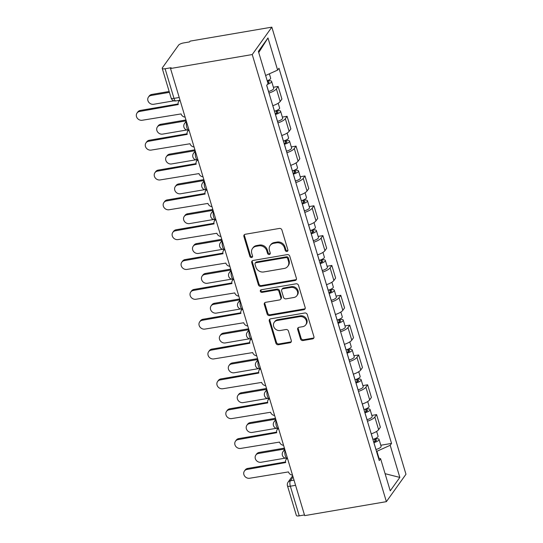 <?xml version="1.0" encoding="UTF-8"?>
<svg xmlns="http://www.w3.org/2000/svg" width="543" height="543" viewBox="0 0 543 543"><rect width="100%" height="100%" fill="white"/><g stroke="black" fill="none" stroke-linecap="round" stroke-linejoin="round"><path stroke-width="0.81" d="M286.955 251.47A1.439 1.276 -144.4 0 0 287.892 249.929L281.905 229.981A2.063 1.819 -144.4 0 0 279.441 228.433L245.232 234.277A2.063 1.819 -144.4 0 0 243.895 236.476L249.875 256.425A1.439 1.276 -144.4 0 0 252.38 257.036A1.439 1.276 -144.4 0 0 252.536 255.97L251.762 253.391A6.591 5.824 -144.4 0 1 252.481 248.511A6.591 5.824 -144.4 0 1 256.045 246.339L258.896 245.857A6.591 5.824 -144.4 0 1 266.776 250.818L267.55 253.405A1.439 1.276 -144.4 0 0 270.054 254.015A1.439 1.276 -144.4 0 0 270.217 252.95L269.437 250.364A6.591 5.824 -144.4 0 1 270.156 245.49A6.591 5.824 -144.4 0 1 273.72 243.318L276.57 242.836A6.591 5.824 -144.4 0 1 284.457 247.798L285.231 250.384A1.439 1.276 -144.4 0 0 286.955 251.47M270.156 245.49L270.733 244.696A6.591 5.824 -144.4 0 1 274.29 242.524L277.14 242.035A6.591 5.824 -144.4 0 1 285.027 247.004L285.801 249.583A1.439 1.276 -144.4 0 0 287.926 250.527M244.465 234.603A2.063 1.819 -144.4 0 0 244.465 235.682L250.452 255.624A1.439 1.276 -144.4 0 0 252.576 256.574M252.481 248.511L253.058 247.717A6.591 5.824 -144.4 0 1 256.615 245.545L259.466 245.056A6.591 5.824 -144.4 0 1 267.353 250.024L268.127 252.604A1.439 1.276 -144.4 0 0 270.251 253.547M300.523 338.988A2.063 1.819 -144.4 0 0 302.987 340.536L312.585 338.9A2.063 1.819 -144.4 0 0 313.922 336.694L307.277 314.546A2.063 1.819 -144.4 0 0 304.813 312.992L270.604 318.843A2.063 1.819 -144.4 0 0 269.267 321.042L275.912 343.19A2.063 1.819 -144.4 0 0 278.376 344.744L289.969 342.762A2.063 1.819 -144.4 0 0 291.306 340.563L288.462 331.081A2.063 1.819 -144.4 0 0 285.998 329.526L280.249 330.511A5.511 4.873 -144.4 0 1 274.514 328.074A5.511 4.873 -144.4 0 1 274.256 322.284A5.511 4.873 -144.4 0 1 277.235 320.472L299.756 316.623A5.511 4.873 -144.4 0 1 305.492 319.06A5.511 4.873 -144.4 0 1 305.743 324.85A5.511 4.873 -144.4 0 1 302.77 326.662L299.017 327.307A2.063 1.819 -144.4 0 0 297.679 329.506L300.523 338.988L301.094 338.187A2.063 1.819 -144.4 0 0 303.557 339.742L313.155 338.099A2.063 1.819 -144.4 0 0 313.922 337.773M386.378 501.657L304.671 515.626L170.529 68.513L252.244 54.551L386.378 501.657L405.974 474.256L271.839 27.15L190.125 41.119L189.555 41.913L183.554 42.945A4.195 1.296 -16.7 0 0 178.538 45.198L162.371 67.807A4.195 1.296 -16.7 0 0 162.221 68.35A4.195 1.296 -16.7 0 0 165.099 68.744L173.991 98.385A4.195 1.48 80.3 0 0 175.844 100.923L180.038 100.204M295.066 280.521A2.063 1.819 -144.4 0 0 296.41 278.315L289.758 256.167A2.063 1.819 -144.4 0 0 287.301 254.613L253.086 260.464A2.063 1.819 -144.4 0 0 251.748 262.663L258.393 284.817A2.063 1.819 -144.4 0 0 260.857 286.365L295.066 280.521L295.643 279.72A2.063 1.819 -144.4 0 0 296.403 279.394M298.521 285.36L305.166 307.508A2.063 1.819 -144.4 0 1 303.829 309.707L269.613 315.558A2.063 1.819 -144.4 0 1 267.149 314.003L264.305 304.521A2.063 1.819 -144.4 0 1 265.649 302.322L279.523 299.953A2.063 1.819 -144.4 0 0 280.86 297.747L278.973 291.462A2.063 1.819 -144.4 0 0 276.509 289.908L262.065 292.378A1.439 1.276 -144.4 0 1 261.271 289.752L296.057 283.806A2.063 1.819 -144.4 0 1 298.521 285.36M304.474 514.954L299.241 515.85A4.195 1.296 163.3 0 1 296.363 515.456L287.471 485.815A4.195 1.296 -16.7 0 0 290.349 486.209L299.241 515.85M170.529 68.513L171.106 67.719L165.099 68.744M252.244 54.551L271.839 27.15M272.776 105.681A9.652 2.973 -16.7 0 0 280.174 101.507L276.387 88.889A9.652 2.973 163.3 0 1 268.989 93.057M276.387 88.889L278.131 86.452L273.394 87.26M280.174 101.507L281.919 99.07L278.131 86.452M282.346 117.091L287.077 116.283L285.34 118.72A9.652 2.973 163.3 0 1 277.935 122.888M281.722 135.512A9.652 2.973 -16.7 0 0 289.127 131.345L290.865 128.908L287.077 116.283M291.299 146.929L296.03 146.115L294.286 148.551A9.652 2.973 163.3 0 1 286.887 152.726M290.675 165.343A9.652 2.973 -16.7 0 0 298.073 161.176L299.817 158.739L296.03 146.115M300.245 176.76L304.983 175.952L303.238 178.389A9.652 2.973 163.3 0 1 295.84 182.557M299.621 195.175A9.652 2.973 -16.7 0 0 307.026 191.007L308.763 188.57L304.983 175.952M309.198 206.591L313.929 205.783L312.191 208.22A9.652 2.973 163.3 0 1 304.786 212.388M308.573 225.012A9.652 2.973 -16.7 0 0 315.972 220.838L317.716 218.401L313.929 205.783M318.144 236.422L322.881 235.614L321.137 238.051A9.652 2.973 163.3 0 1 313.739 242.219M317.526 254.843A9.652 2.973 -16.7 0 0 324.924 250.676L326.669 248.239L322.881 235.614M327.096 266.26L331.827 265.446L330.09 267.882A9.652 2.973 163.3 0 1 322.685 272.057M326.472 284.675A9.652 2.973 -16.7 0 0 333.877 280.507L335.615 278.07L331.827 265.446M336.049 296.091L340.78 295.283L339.036 297.713A9.652 2.973 163.3 0 1 331.637 301.888M335.425 314.506A9.652 2.973 -16.7 0 0 342.823 310.338L344.567 307.901L340.78 295.283M344.995 325.922L349.733 325.114L347.988 327.551A9.652 2.973 163.3 0 1 340.59 331.719M344.377 344.343A9.652 2.973 -16.7 0 0 351.776 340.169L353.52 337.732L349.733 325.114M353.948 355.753L358.679 354.946L356.941 357.382A9.652 2.973 163.3 0 1 349.536 361.55M353.323 374.175A9.652 2.973 -16.7 0 0 360.728 370L362.466 367.57L358.679 354.946M362.9 385.584L367.631 384.777L365.887 387.213A9.652 2.973 163.3 0 1 358.489 391.381M362.276 404.006A9.652 2.973 -16.7 0 0 369.674 399.838L371.419 397.401L367.631 384.777M371.846 415.422L376.584 414.608L374.84 417.044A9.652 2.973 163.3 0 1 367.441 421.219M371.229 433.837A9.652 2.973 -16.7 0 0 378.627 429.669L380.371 427.232L376.584 414.608M378.966 458.156L376.903 451.281L390.193 445.294L399.831 477.419L390.234 490.845L380.595 458.713L379.252 460.593L266.688 85.387L268.025 83.513L258.387 51.381L267.984 37.962L277.622 70.095L265.622 75.497M390.193 445.294L391.537 443.421L278.966 68.214L277.622 70.095M376.903 451.281L376.482 451.355M380.799 445.253L391.537 443.421M380.595 458.713L378.471 457.987M267.984 37.962L258.733 52.522M385.082 473.679L399.831 477.419M252.325 260.789A2.063 1.819 -144.4 0 0 252.319 261.869L258.963 284.016A2.063 1.819 -144.4 0 0 261.427 285.57L295.643 279.72M287.722 258.685A1.439 1.276 -144.4 0 0 285.998 257.599L255.963 262.731A1.439 1.276 -144.4 0 0 255.034 264.278L255.848 267A6.591 5.824 -144.4 0 0 263.728 271.962L284.26 268.452A6.591 5.824 -144.4 0 0 287.817 266.28A6.591 5.824 -144.4 0 0 288.537 261.407L287.722 258.685L288.292 257.891A1.439 1.276 -144.4 0 0 286.568 256.805L285.998 257.599M255.19 263.206L255.76 262.412A1.439 1.276 -144.4 0 1 256.54 261.936L286.568 256.805M287.817 266.28L288.387 265.486A6.591 5.824 -144.4 0 0 289.107 260.613L288.537 261.407M288.292 257.891L289.107 260.613M264.882 302.648A2.063 1.819 -144.4 0 0 264.882 303.727L267.726 313.202A2.063 1.819 -144.4 0 0 270.19 314.757L304.399 308.913A2.063 1.819 -144.4 0 0 305.166 308.587M280.636 299.274L281.206 298.474A2.063 1.819 -144.4 0 0 281.43 296.953L279.543 290.661A2.063 1.819 -144.4 0 0 277.079 289.107L262.636 291.577L262.065 292.378M260.871 289.887A1.439 1.276 -144.4 0 0 262.636 291.577M293.919 297.489A5.511 4.873 -144.4 0 0 296.892 295.677A5.511 4.873 -144.4 0 0 296.641 289.887A5.511 4.873 -144.4 0 0 290.905 287.451L282.971 288.801A2.063 1.819 -144.4 0 0 281.634 291.007L283.521 297.292A2.063 1.819 -144.4 0 0 285.985 298.847L293.919 297.489M296.892 295.677L297.462 294.876A5.511 4.873 -144.4 0 0 297.211 289.093A5.511 4.873 -144.4 0 0 291.476 286.65L290.905 287.451M281.858 289.48L282.428 288.686A2.063 1.819 -144.4 0 1 283.541 288.007L291.476 286.65M298.25 327.626A2.063 1.819 -144.4 0 0 298.25 328.705L301.094 338.187M305.743 324.85L306.313 324.049A5.511 4.873 -144.4 0 0 306.062 318.266A5.511 4.873 -144.4 0 0 300.327 315.822L299.756 316.623M274.256 322.284L274.833 321.49A5.511 4.873 -144.4 0 1 277.806 319.671L300.327 315.822M269.837 319.162A2.063 1.819 -144.4 0 0 269.837 320.241L276.482 342.395A2.063 1.819 -144.4 0 0 278.946 343.943L290.539 341.961A2.063 1.819 -144.4 0 0 291.306 341.642M267.943 83.222A2.518 0.774 -16.7 0 0 269.023 82.183A2.518 0.774 -16.7 0 0 267.55 81.912M268.52 91.509L268.575 91.496A5.247 1.615 -16.7 0 0 273.699 88.285L271.636 81.396A5.247 1.615 -16.7 0 0 268.038 80.907L267.93 80.534M267.434 84.341A5.247 1.615 -16.7 0 0 271.636 81.396M169.423 92.344L151.056 95.48A4.826 4.269 -144.4 0 0 148.449 97.075A4.826 4.269 -144.4 0 0 148.673 102.138A4.826 4.269 -144.4 0 0 153.696 104.276L173.964 100.815M267.224 80.826A5.247 1.615 -16.7 0 0 270.658 78.144L269.362 73.814M148.449 97.075L149.189 96.036A4.826 4.269 35.6 0 1 151.796 94.441L169.158 91.475M267.482 81.688L268.038 80.907M180.079 100.346A4.195 3.713 -144.4 0 0 178.728 101.446A4.195 3.713 -144.4 0 0 178.267 104.555L139.632 111.458A4.826 4.269 -144.4 0 0 137.026 113.046A4.826 4.269 -144.4 0 0 137.243 118.116A4.826 4.269 -144.4 0 0 142.266 120.254L181.084 113.921A4.195 3.713 -144.4 0 0 185.115 117.132M137.026 113.046L137.766 112.014A4.826 4.269 35.6 0 1 140.372 110.419L178.138 103.964M178.728 101.446L179.468 100.407A4.195 3.713 35.6 0 1 179.563 100.285M275.165 113.65L275.511 113.562A2.518 0.774 -16.7 0 0 277.975 112.014A2.518 0.774 -16.7 0 0 276.244 111.777L276.991 110.738A5.247 1.615 -16.7 0 1 280.588 111.234L282.652 118.116A5.247 1.615 -16.7 0 1 277.521 121.333L277.473 121.347M275.41 114.458L275.457 114.444A5.247 1.615 -16.7 0 0 280.588 111.234M275.939 110.745L276.659 113.161M186.229 120.831L160.009 125.318A4.826 4.269 -144.4 0 0 157.402 126.906A4.826 4.269 -144.4 0 0 157.619 131.976A4.826 4.269 -144.4 0 0 162.642 134.114L186.785 129.987M274.432 111.206L274.48 111.193A5.247 1.615 -16.7 0 0 279.611 107.982L278.186 103.231M157.402 126.906L158.142 125.867A4.826 4.269 35.6 0 1 160.748 124.279L185.971 119.969M276.876 110.365L276.991 110.738M284.111 143.481L284.464 143.393A2.518 0.774 -16.7 0 0 286.921 141.845A2.518 0.774 -16.7 0 0 285.197 141.614L285.937 140.576A5.247 1.615 -16.7 0 1 289.534 141.065L291.605 147.947A5.247 1.615 -16.7 0 1 286.473 151.164L286.426 151.178M284.356 144.295L284.41 144.282A5.247 1.615 -16.7 0 0 289.534 141.065M284.885 140.576L285.611 142.992M195.181 150.669L168.954 155.149A4.826 4.269 -144.4 0 0 166.348 156.737A4.826 4.269 -144.4 0 0 166.572 161.807A4.826 4.269 -144.4 0 0 171.595 163.945L195.731 159.818M283.385 141.044L283.432 141.031A5.247 1.615 -16.7 0 0 288.564 137.813L287.138 133.062M166.348 156.737L167.095 155.698A4.826 4.269 35.6 0 1 169.701 154.11L194.917 149.8M285.828 140.203L285.937 140.576M189.032 130.177A4.195 3.713 -144.4 0 0 187.681 131.284A4.195 3.713 -144.4 0 0 187.22 134.386L148.578 141.289A4.826 4.269 -144.4 0 0 145.972 142.884A4.826 4.269 -144.4 0 0 146.196 147.947A4.826 4.269 -144.4 0 0 151.219 150.085L190.03 143.752A4.195 3.713 -144.4 0 0 194.068 146.963M145.972 142.884L146.719 141.845A4.826 4.269 35.6 0 1 149.325 140.25L187.091 133.795M187.681 131.284L188.421 130.245A4.195 3.713 35.6 0 1 188.516 130.116M197.985 160.009A4.195 3.713 -144.4 0 0 196.627 161.115A4.195 3.713 -144.4 0 0 196.172 164.217L157.531 171.126A4.826 4.269 -144.4 0 0 154.925 172.715A4.826 4.269 -144.4 0 0 155.149 177.785A4.826 4.269 -144.4 0 0 160.171 179.923L198.982 173.59A4.195 3.713 -144.4 0 0 203.021 176.794M154.925 172.715L155.665 171.676A4.826 4.269 35.6 0 1 158.271 170.088L196.043 163.633M196.627 161.115L197.374 160.076A4.195 3.713 35.6 0 1 197.462 159.947M293.064 173.312L293.41 173.224A2.518 0.774 -16.7 0 0 295.874 171.676A2.518 0.774 -16.7 0 0 294.15 171.445L294.89 170.407A5.247 1.615 -16.7 0 1 298.487 170.896L300.55 177.778A5.247 1.615 -16.7 0 1 295.426 180.995L295.372 181.009M293.308 174.127L293.356 174.113A5.247 1.615 -16.7 0 0 298.487 170.896M293.838 170.407L294.564 172.823M204.127 180.5L177.907 184.98A4.826 4.269 -144.4 0 0 175.301 186.568A4.826 4.269 -144.4 0 0 175.525 191.638A4.826 4.269 -144.4 0 0 180.547 193.776L204.684 189.65M292.331 170.875L292.385 170.862A5.247 1.615 -16.7 0 0 297.51 167.644L296.084 162.9M175.301 186.568L176.041 185.53A4.826 4.269 35.6 0 1 178.647 183.941L203.869 179.631M294.781 170.034L294.89 170.407M302.017 203.15L302.363 203.055A2.518 0.774 -16.7 0 0 304.827 201.514A2.518 0.774 -16.7 0 0 303.096 201.277L303.842 200.238A5.247 1.615 -16.7 0 1 307.44 200.727L309.503 207.616A5.247 1.615 -16.7 0 1 304.372 210.827L304.324 210.84M302.261 203.958L302.308 203.944A5.247 1.615 -16.7 0 0 307.44 200.727M302.784 200.245L303.51 202.661M213.08 210.331L186.853 214.811A4.826 4.269 -144.4 0 0 184.247 216.406A4.826 4.269 -144.4 0 0 184.471 221.469A4.826 4.269 -144.4 0 0 189.493 223.607L213.637 219.487M301.284 200.706L301.331 200.693A5.247 1.615 -16.7 0 0 306.462 197.476L305.037 192.731M184.247 216.406L184.993 215.367A4.826 4.269 35.6 0 1 187.6 213.772L212.822 209.462M303.727 199.865L303.842 200.238M310.963 232.981L311.315 232.886A2.518 0.774 -16.7 0 0 313.773 231.345A2.518 0.774 -16.7 0 0 312.049 231.108L312.788 230.069A5.247 1.615 -16.7 0 1 316.386 230.558L318.456 237.447A5.247 1.615 -16.7 0 1 313.325 240.664L313.277 240.678M311.207 233.789L311.261 233.775A5.247 1.615 -16.7 0 0 316.386 230.558M311.736 230.076L312.463 232.492M222.033 240.162L195.806 244.649A4.826 4.269 -144.4 0 0 193.199 246.237A4.826 4.269 -144.4 0 0 193.423 251.307A4.826 4.269 -144.4 0 0 198.446 253.445L222.582 249.318M310.236 230.537L310.284 230.524A5.247 1.615 -16.7 0 0 315.415 227.307L313.99 222.562M193.199 246.237L193.946 245.198A4.826 4.269 35.6 0 1 196.552 243.61L221.768 239.3M312.68 229.696L312.788 230.069M206.931 189.84A4.195 3.713 -144.4 0 0 205.58 190.946A4.195 3.713 -144.4 0 0 205.118 194.048L166.484 200.958A4.826 4.269 -144.4 0 0 163.871 202.546A4.826 4.269 -144.4 0 0 164.095 207.616A4.826 4.269 -144.4 0 0 169.117 209.754L207.928 203.421A4.195 3.713 -144.4 0 0 211.967 206.632M163.871 202.546L164.617 201.507A4.826 4.269 35.6 0 1 167.224 199.919L204.989 193.464M205.58 190.946L206.32 189.907A4.195 3.713 35.6 0 1 206.415 189.785M215.883 219.677A4.195 3.713 -144.4 0 0 214.526 220.777A4.195 3.713 -144.4 0 0 214.071 223.886L175.43 230.789A4.826 4.269 -144.4 0 0 172.823 232.377A4.826 4.269 -144.4 0 0 173.047 237.447A4.826 4.269 -144.4 0 0 178.07 239.585L216.881 233.252A4.195 3.713 -144.4 0 0 220.92 236.463M172.823 232.377L173.57 231.338A4.826 4.269 35.6 0 1 176.176 229.75L213.942 223.295M214.526 220.777L215.272 219.739A4.195 3.713 35.6 0 1 215.367 219.616M224.836 249.508A4.195 3.713 -144.4 0 0 223.478 250.615A4.195 3.713 -144.4 0 0 223.024 253.717L184.382 260.62A4.826 4.269 -144.4 0 0 181.776 262.215A4.826 4.269 -144.4 0 0 181.993 267.278A4.826 4.269 -144.4 0 0 187.023 269.416L225.834 263.084A4.195 3.713 -144.4 0 0 229.872 266.294M181.776 262.215L182.516 261.176A4.826 4.269 35.6 0 1 185.122 259.581L222.888 253.126M223.478 250.615L224.218 249.576A4.195 3.713 35.6 0 1 224.313 249.447M319.915 262.812L320.261 262.724A2.518 0.774 -16.7 0 0 322.725 261.176A2.518 0.774 -16.7 0 0 321.001 260.945L321.741 259.907A5.247 1.615 -16.7 0 1 325.338 260.396L327.402 267.278A5.247 1.615 -16.7 0 1 322.277 270.495L322.223 270.509M320.16 263.626L320.207 263.613A5.247 1.615 -16.7 0 0 325.338 260.396M320.689 259.907L321.415 262.323M230.979 270L204.759 274.48A4.826 4.269 -144.4 0 0 202.152 276.068A4.826 4.269 -144.4 0 0 202.369 281.138A4.826 4.269 -144.4 0 0 207.399 283.276L231.535 279.15M319.182 260.375L319.236 260.362A5.247 1.615 -16.7 0 0 324.361 257.144L322.936 252.393M202.152 276.068L202.892 275.029A4.826 4.269 35.6 0 1 205.498 273.441L230.721 269.131M321.626 259.534L321.741 259.907M233.782 279.34A4.195 3.713 -144.4 0 0 232.431 280.446A4.195 3.713 -144.4 0 0 231.97 283.548L193.328 290.457A4.826 4.269 -144.4 0 0 190.722 292.046A4.826 4.269 -144.4 0 0 190.946 297.116A4.826 4.269 -144.4 0 0 195.969 299.254L234.78 292.921A4.195 3.713 -144.4 0 0 238.818 296.125M190.722 292.046L191.469 291.007A4.826 4.269 35.6 0 1 194.075 289.419L231.841 282.964M232.431 280.446L233.171 279.407A4.195 3.713 35.6 0 1 233.266 279.278M328.868 292.643L329.214 292.555A2.518 0.774 -16.7 0 0 331.678 291.007A2.518 0.774 -16.7 0 0 329.947 290.776L330.694 289.738A5.247 1.615 -16.7 0 1 334.291 290.227L336.355 297.109A5.247 1.615 -16.7 0 1 331.223 300.327L331.176 300.34M329.106 293.458L329.16 293.444A5.247 1.615 -16.7 0 0 334.291 290.227M329.635 289.738L330.361 292.154M239.931 299.831L213.704 304.311A4.826 4.269 -144.4 0 0 211.098 305.899A4.826 4.269 -144.4 0 0 211.322 310.969A4.826 4.269 -144.4 0 0 216.345 313.107L240.481 308.981M328.135 290.206L328.182 290.193A5.247 1.615 -16.7 0 0 333.314 286.976L331.888 282.224M211.098 305.899L211.845 304.861A4.826 4.269 35.6 0 1 214.451 303.272L239.667 298.962M330.578 289.365L330.694 289.738M242.735 309.171A4.195 3.713 -144.4 0 0 241.377 310.277A4.195 3.713 -144.4 0 0 240.922 313.379L202.281 320.289A4.826 4.269 -144.4 0 0 199.675 321.877A4.826 4.269 -144.4 0 0 199.899 326.947A4.826 4.269 -144.4 0 0 204.921 329.085L243.732 322.752A4.195 3.713 -144.4 0 0 247.771 325.963M199.675 321.877L200.415 320.838A4.826 4.269 35.6 0 1 203.021 319.25L240.793 312.795M241.377 310.277L242.124 309.238A4.195 3.713 35.6 0 1 242.219 309.116M337.814 322.481L338.16 322.386A2.518 0.774 -16.7 0 0 340.624 320.845A2.518 0.774 -16.7 0 0 338.9 320.608L339.64 319.569A5.247 1.615 -16.7 0 1 343.237 320.058L345.307 326.94A5.247 1.615 -16.7 0 1 340.176 330.158L340.122 330.171M338.058 323.289L338.106 323.275A5.247 1.615 -16.7 0 0 343.237 320.058M338.588 319.569L339.314 321.992M248.877 329.662L222.657 334.142A4.826 4.269 -144.4 0 0 220.051 335.737A4.826 4.269 -144.4 0 0 220.275 340.8A4.826 4.269 -144.4 0 0 225.297 342.938L249.434 338.818M337.081 320.037L337.135 320.024A5.247 1.615 -16.7 0 0 342.266 316.807L340.841 312.062M220.051 335.737L220.791 334.698A4.826 4.269 35.6 0 1 223.397 333.103L248.619 328.793M339.531 319.196L339.64 319.569M251.68 339.008A4.195 3.713 -144.4 0 0 250.33 340.108A4.195 3.713 -144.4 0 0 249.868 343.217L211.234 350.12A4.826 4.269 -144.4 0 0 208.627 351.708A4.826 4.269 -144.4 0 0 208.845 356.778A4.826 4.269 -144.4 0 0 213.874 358.916L252.685 352.583A4.195 3.713 -144.4 0 0 256.717 355.794M208.627 351.708L209.367 350.669A4.826 4.269 35.6 0 1 211.974 349.081L249.739 342.626M250.33 340.108L251.07 339.07A4.195 3.713 35.6 0 1 251.165 338.947M346.767 352.312L347.113 352.217A2.518 0.774 -16.7 0 0 349.577 350.676A2.518 0.774 -16.7 0 0 347.846 350.439L348.592 349.4A5.247 1.615 -16.7 0 1 352.19 349.889L354.253 356.778A5.247 1.615 -16.7 0 1 349.122 359.995L349.074 360.009M347.011 353.12L347.058 353.106A5.247 1.615 -16.7 0 0 352.19 349.889M347.54 349.407L348.26 351.823M257.83 359.493L231.61 363.98A4.826 4.269 -144.4 0 0 229.003 365.568A4.826 4.269 -144.4 0 0 229.221 370.638A4.826 4.269 -144.4 0 0 234.243 372.776L258.387 368.649M346.034 349.868L346.081 349.855A5.247 1.615 -16.7 0 0 351.212 346.638L349.787 341.893M229.003 365.568L229.743 364.529A4.826 4.269 35.6 0 1 232.35 362.941L257.572 358.624M348.477 349.027L348.592 349.4M260.633 368.84A4.195 3.713 -144.4 0 0 259.282 369.946A4.195 3.713 -144.4 0 0 258.821 373.048L220.18 379.951A4.826 4.269 -144.4 0 0 217.573 381.546A4.826 4.269 -144.4 0 0 217.797 386.609A4.826 4.269 -144.4 0 0 222.82 388.747L261.631 382.415A4.195 3.713 -144.4 0 0 265.67 385.625M217.573 381.546L218.32 380.507A4.826 4.269 35.6 0 1 220.926 378.912L258.692 372.457M259.282 369.946L260.022 368.907A4.195 3.713 35.6 0 1 260.117 368.778M355.719 382.143L356.065 382.055A2.518 0.774 -16.7 0 0 358.523 380.507A2.518 0.774 -16.7 0 0 356.799 380.276L357.538 379.238A5.247 1.615 -16.7 0 1 361.136 379.727L363.206 386.609A5.247 1.615 -16.7 0 1 358.075 389.826L358.027 389.84M355.957 382.951L356.011 382.944A5.247 1.615 -16.7 0 0 361.136 379.727M356.486 379.238L357.213 381.654M266.783 389.324L240.556 393.811A4.826 4.269 -144.4 0 0 237.949 395.399A4.826 4.269 -144.4 0 0 238.173 400.469A4.826 4.269 -144.4 0 0 243.196 402.607L267.332 398.481M354.986 379.7L355.034 379.693A5.247 1.615 -16.7 0 0 360.165 376.475L358.74 371.724M237.949 395.399L238.696 394.361A4.826 4.269 35.6 0 1 241.302 392.772L266.518 388.462M357.43 378.865L357.538 379.238M269.586 398.671A4.195 3.713 -144.4 0 0 268.228 399.777A4.195 3.713 -144.4 0 0 267.774 402.879L229.132 409.789A4.826 4.269 -144.4 0 0 226.526 411.377A4.826 4.269 -144.4 0 0 226.75 416.447A4.826 4.269 -144.4 0 0 231.773 418.585L270.584 412.252A4.195 3.713 -144.4 0 0 274.622 415.456M226.526 411.377L227.266 410.338A4.826 4.269 35.6 0 1 229.872 408.75L267.645 402.288M268.228 399.777L268.975 398.738A4.195 3.713 35.6 0 1 269.07 398.61M364.665 411.974L365.011 411.886A2.518 0.774 -16.7 0 0 367.475 410.338A2.518 0.774 -16.7 0 0 365.751 410.108L366.491 409.069A5.247 1.615 -16.7 0 1 370.088 409.558L372.152 416.44A5.247 1.615 -16.7 0 1 367.027 419.658L366.973 419.671M364.91 412.789L364.957 412.775A5.247 1.615 -16.7 0 0 370.088 409.558M365.439 409.069L366.165 411.485M275.729 419.162L249.508 423.642A4.826 4.269 -144.4 0 0 246.902 425.23A4.826 4.269 -144.4 0 0 247.126 430.3A4.826 4.269 -144.4 0 0 252.149 432.438L276.285 428.312M363.932 409.537L363.986 409.524A5.247 1.615 -16.7 0 0 369.111 406.307L367.692 401.555M246.902 425.23L247.642 424.192A4.826 4.269 35.6 0 1 250.248 422.603L275.471 418.293M366.382 408.696L366.491 409.069M278.532 428.502A4.195 3.713 -144.4 0 0 277.181 429.608A4.195 3.713 -144.4 0 0 276.72 432.71L238.085 439.62A4.826 4.269 -144.4 0 0 235.479 441.208A4.826 4.269 -144.4 0 0 235.696 446.278A4.826 4.269 -144.4 0 0 240.719 448.416L279.536 442.083A4.195 3.713 -144.4 0 0 283.568 445.294M235.479 441.208L236.219 440.169A4.826 4.269 35.6 0 1 238.825 438.581L276.591 432.126M277.181 429.608L277.921 428.57A4.195 3.713 35.6 0 1 278.016 428.447M373.618 441.812L373.964 441.717A2.518 0.774 -16.7 0 0 376.428 440.176A2.518 0.774 -16.7 0 0 374.697 439.939L375.444 438.9A5.247 1.615 -16.7 0 1 379.041 439.389L381.105 446.271A5.247 1.615 -16.7 0 1 375.973 449.489L375.926 449.502M373.862 442.62L373.91 442.606A5.247 1.615 -16.7 0 0 379.041 439.389M374.392 438.9L375.111 441.323M284.681 448.993L258.461 453.473A4.826 4.269 -144.4 0 0 255.855 455.068A4.826 4.269 -144.4 0 0 256.072 460.131A4.826 4.269 -144.4 0 0 261.095 462.269L285.238 458.143M372.885 439.368L372.932 439.355A5.247 1.615 -16.7 0 0 378.064 436.138L376.638 431.393M255.855 455.068L256.595 454.029A4.826 4.269 35.6 0 1 259.201 452.434L284.423 448.124M375.328 438.527L375.444 438.9M287.485 458.34A4.195 3.713 -144.4 0 0 286.127 459.439A4.195 3.713 -144.4 0 0 285.672 462.548L247.031 469.451A4.826 4.269 -144.4 0 0 244.425 471.039A4.826 4.269 -144.4 0 0 244.649 476.109A4.826 4.269 -144.4 0 0 249.671 478.247L288.482 471.915A4.195 3.713 -144.4 0 0 292.521 475.125M244.425 471.039L245.171 470A4.826 4.269 35.6 0 1 247.778 468.412L285.543 461.957M286.127 459.439L286.874 458.401A4.195 3.713 35.6 0 1 286.969 458.278M293.071 476.964L290.342 480.786A4.195 1.48 80.3 0 0 290.349 486.209L295.575 485.313M294.028 480.155L290.342 480.786A4.195 3.713 35.6 0 0 288.075 482.17A4.195 4.195 0 0 0 287.471 485.815M369.674 399.838L365.887 387.213M360.728 370L356.941 357.382M351.776 340.169L347.988 327.551M342.823 310.338L339.036 297.713M333.877 280.507L330.09 267.882M324.924 250.676L321.137 238.051M315.972 220.838L312.191 208.22M307.026 191.007L303.238 178.389M298.073 161.176L294.286 148.551M289.127 131.345L285.34 118.72M378.627 429.669L374.84 417.044M186.683 122.351A4.195 1.48 80.3 0 0 186.697 127.137A4.195 1.48 80.3 0 0 188.665 130.096L188.991 130.042M186.297 121.062L184.545 123.512A4.195 3.713 35.6 0 1 186.629 122.168M195.636 152.183A4.195 1.48 80.3 0 0 195.65 156.968A4.195 1.48 80.3 0 0 197.618 159.927L197.944 159.873M204.582 182.014A4.195 1.48 80.3 0 0 204.602 186.799A4.195 1.48 80.3 0 0 206.564 189.758L206.89 189.704M213.535 211.851A4.195 1.48 80.3 0 0 213.548 216.63A4.195 1.48 80.3 0 0 215.517 219.596L215.843 219.535M222.487 241.683A4.195 1.48 80.3 0 0 222.501 246.461A4.195 1.48 80.3 0 0 224.469 249.427L224.788 249.373M231.433 271.514A4.195 1.48 80.3 0 0 231.454 276.299A4.195 1.48 80.3 0 0 233.415 279.258L233.741 279.204M240.386 301.345A4.195 1.48 80.3 0 0 240.4 306.13A4.195 1.48 80.3 0 0 242.368 309.089L242.694 309.035M249.332 331.182A4.195 1.48 80.3 0 0 249.352 335.961A4.195 1.48 80.3 0 0 251.321 338.92L251.64 338.866M258.285 361.014A4.195 1.48 80.3 0 0 258.298 365.792A4.195 1.48 80.3 0 0 260.267 368.758L260.592 368.704M267.237 390.845A4.195 1.48 80.3 0 0 267.251 395.63A4.195 1.48 80.3 0 0 269.219 398.589L269.545 398.535M276.183 420.676A4.195 1.48 80.3 0 0 276.204 425.461A4.195 1.48 80.3 0 0 278.172 428.42L278.491 428.366M285.136 450.507A4.195 1.48 80.3 0 0 285.15 455.292A4.195 1.48 80.3 0 0 287.118 458.251L287.444 458.197M195.249 150.9L193.498 153.35A4.195 3.713 35.6 0 1 195.582 151.999M204.195 180.731L202.444 183.181A4.195 3.713 35.6 0 1 204.528 181.83M213.148 210.562L211.397 213.012A4.195 3.713 35.6 0 1 213.48 211.668M222.101 240.393L220.349 242.843A4.195 3.713 35.6 0 1 222.433 241.499M231.046 270.231L229.295 272.681A4.195 3.713 35.6 0 1 231.379 271.33M239.999 300.062L238.248 302.512A4.195 3.713 35.6 0 1 240.332 301.161M248.952 329.893L247.194 332.343A4.195 3.713 35.6 0 1 249.278 330.999M257.898 359.724L256.147 362.174A4.195 3.713 35.6 0 1 258.23 360.83M266.851 389.562L265.099 392.012A4.195 3.713 35.6 0 1 267.183 390.661M275.803 419.393L274.045 421.843A4.195 3.713 35.6 0 1 276.129 420.492M284.749 449.224L282.998 451.674A4.195 3.713 35.6 0 1 285.082 450.33M179.224 97.489L173.991 98.385A4.195 1.296 -16.7 0 1 171.113 97.991A4.195 4.195 0 0 0 175.844 100.923M285.027 247.004L284.457 247.798M277.14 242.035L276.57 242.836M274.29 242.524L273.72 243.318M268.127 252.604L267.55 253.405M267.353 250.024L266.776 250.818M259.466 245.056L258.896 245.857M256.615 245.545L256.045 246.339M250.452 255.624L249.875 256.425M244.465 235.682L243.895 236.476M285.801 249.583L285.231 250.384M261.427 285.57L260.857 286.365M258.963 284.016L258.393 284.817M252.319 261.869L251.748 262.663M256.54 261.936L255.963 262.731M304.399 308.913L303.829 309.707M270.19 314.757L269.613 315.558M267.726 313.202L267.149 314.003M264.882 303.727L264.305 304.521M281.43 296.953L280.86 297.747M279.543 290.661L278.973 291.462M277.079 289.107L276.509 289.908M283.541 288.007L282.971 288.801M298.25 328.705L297.679 329.506M277.806 319.671L277.235 320.472M290.539 341.961L289.969 342.762M278.946 343.943L278.376 344.744M276.482 342.395L275.912 343.19M269.837 320.241L269.267 321.042M313.155 338.099L312.585 338.9M303.557 339.742L302.987 340.536M266.722 85.332L268.575 91.496M151.796 94.441L151.056 95.48M139.632 111.458L140.372 110.419M275.457 114.444L277.521 121.333M272.824 105.661L274.48 111.193M160.748 124.279L160.009 125.318M284.41 144.282L286.473 151.164M281.769 135.499L283.432 141.031M169.701 154.11L168.954 155.149M148.578 141.289L149.325 140.25M157.531 171.126L158.271 170.088M293.356 174.113L295.426 180.995M290.722 165.33L292.385 170.862M178.647 183.941L177.907 184.98M302.308 203.944L304.372 210.827M299.675 195.161L301.331 200.693M187.6 213.772L186.853 214.811M311.261 233.775L313.325 240.664M308.621 224.992L310.284 230.524M196.552 243.61L195.806 244.649M166.484 200.958L167.224 199.919M175.43 230.789L176.176 229.75M184.382 260.62L185.122 259.581M320.207 263.613L322.277 270.495M317.574 254.823L319.236 260.362M205.498 273.441L204.759 274.48M193.328 290.457L194.075 289.419M329.16 293.444L331.223 300.327M326.526 284.661L328.182 290.193M214.451 303.272L213.704 304.311M202.281 320.289L203.021 319.25M338.106 323.275L340.176 330.158M335.472 314.492L337.135 320.024M223.397 333.103L222.657 334.142M211.234 350.12L211.974 349.081M347.058 353.106L349.122 359.995M344.425 344.323L346.081 349.855M232.35 362.941L231.61 363.98M220.18 379.951L220.926 378.912M356.011 382.944L358.075 389.826M353.371 374.154L355.034 379.693M241.302 392.772L240.556 393.811M229.132 409.789L229.872 408.75M364.957 412.775L367.027 419.658M362.324 403.992L363.986 409.524M250.248 422.603L249.508 423.642M238.085 439.62L238.825 438.581M373.91 442.606L375.973 449.489M371.276 433.823L372.932 439.355M259.201 452.434L258.461 453.473M247.031 469.451L247.778 468.412M184.545 123.512A4.195 4.195 0 0 0 188.665 130.096M193.498 153.35A4.195 4.195 0 0 0 197.618 159.927M202.444 183.181A4.195 4.195 0 0 0 206.564 189.758M211.397 213.012A4.195 4.195 0 0 0 215.517 219.596M220.349 242.843A4.195 4.195 0 0 0 224.469 249.427M229.295 272.681A4.195 4.195 0 0 0 233.415 279.258M238.248 302.512A4.195 4.195 0 0 0 242.368 309.089M247.194 332.343A4.195 4.195 0 0 0 251.321 338.92M256.147 362.174A4.195 4.195 0 0 0 260.267 368.758M265.099 392.012A4.195 4.195 0 0 0 269.219 398.589M274.045 421.843A4.195 4.195 0 0 0 278.172 428.42M282.998 451.674A4.195 4.195 0 0 0 287.118 458.251M288.075 482.17L292.697 475.709M171.113 97.991L162.221 68.35"/></g></svg>
